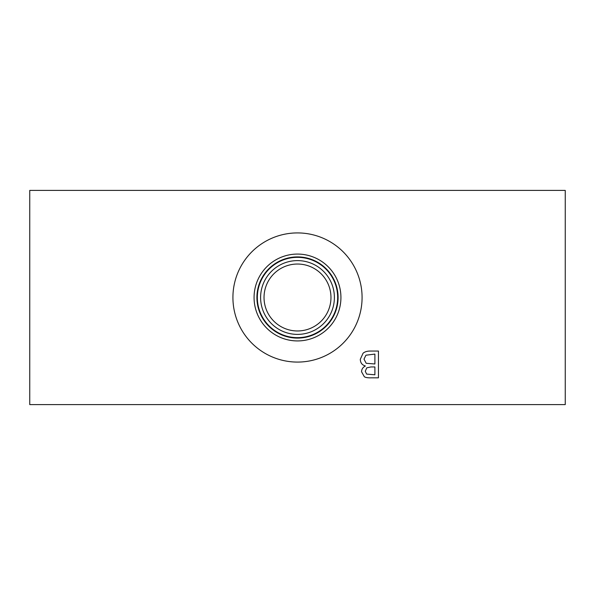 <?xml version="1.0" encoding="UTF-8"?>
<svg xmlns="http://www.w3.org/2000/svg" width="595" height="595" viewBox="0 0 595 595"><rect width="100%" height="100%" fill="white"/><g stroke="black" fill="none" stroke-linecap="round" stroke-linejoin="round"><path stroke-width="0.89" d="M366.632 374.091L374.902 374.791L374.902 366.951L370.863 366.951L366.765 367.844L365.271 371.295L366.632 374.091M366.178 363.285L374.902 363.984L374.902 354.084L365.94 355.215L364.006 359.12L366.178 363.285M365.308 365.932C362.05 364.988 360.377 362.764 360.302 359.276L363.076 353.222C364.832 351.712 367.398 350.99 370.782 351.05L378.457 351.05L378.457 377.825L371.362 377.825C367.978 377.944 365.635 377.58 364.333 376.739L361.559 371.793C361.634 369.19 362.891 367.279 365.308 366.066L365.308 365.932M565.25 190.4L29.75 190.4L29.75 404.6L565.25 404.6L565.25 190.4M362.08 297.5A64.58 64.58 0 0 1 297.5 362.08A64.58 64.58 0 0 1 232.92 297.5A64.58 64.58 0 0 1 297.5 232.92A64.58 64.58 0 0 1 362.08 297.5M264.031 297.5A33.469 33.469 0 0 1 314.234 268.516A33.469 33.469 0 0 1 314.234 326.484A33.469 33.469 0 0 1 264.031 297.5M260.603 297.5A36.897 36.897 0 0 0 315.945 329.452A36.897 36.897 0 0 0 315.945 265.549A36.897 36.897 0 0 0 260.603 297.5M257.338 297.5A40.163 40.163 0 0 1 317.581 262.715A40.163 40.163 0 0 1 317.581 332.285A40.163 40.163 0 0 1 257.338 297.5M340.928 297.5A43.428 43.428 0 0 1 297.5 340.928A43.428 43.428 0 0 1 254.072 297.5A43.428 43.428 0 0 1 297.5 254.072A43.428 43.428 0 0 1 340.928 297.5M338.094 297.5A40.594 40.594 0 0 1 297.5 338.094A40.594 40.594 0 0 1 256.906 297.5A40.594 40.594 0 0 1 297.5 256.906A40.594 40.594 0 0 1 338.094 297.5"/></g></svg>
